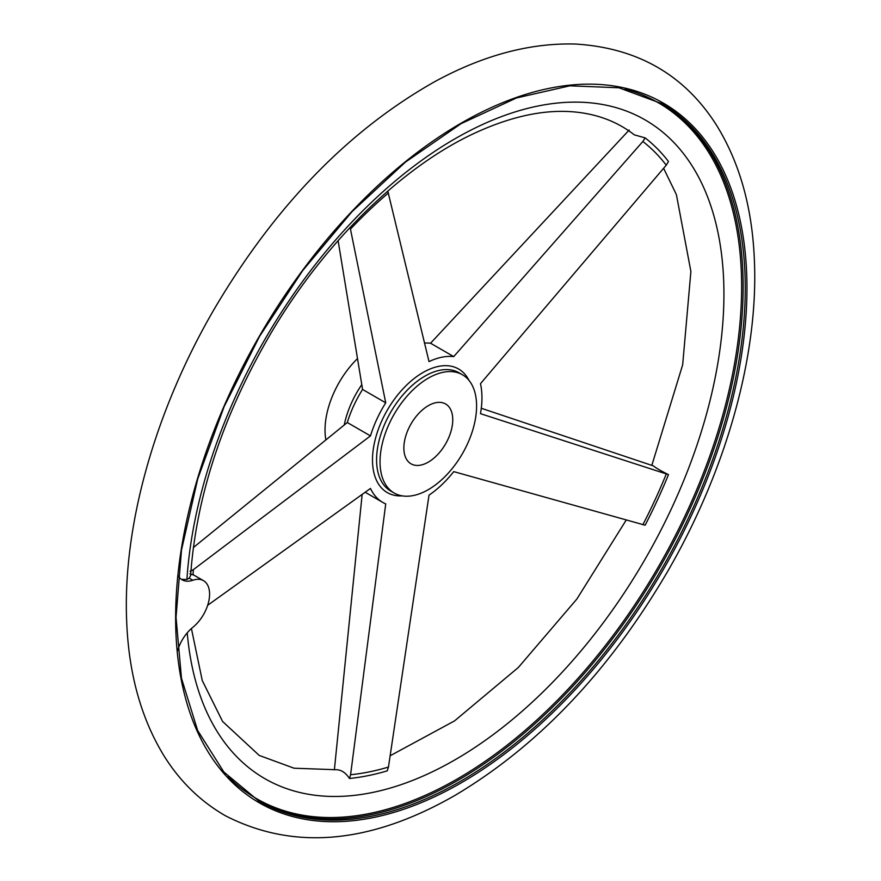 <?xml version="1.0" encoding="UTF-8"?>
<svg xmlns="http://www.w3.org/2000/svg" width="881" height="881" viewBox="0 0 881 881"><rect width="100%" height="100%" fill="white"/><g stroke="black" fill="none" stroke-linecap="round" stroke-linejoin="round"><path stroke-width="1.32" d="M178.182 575.678A29.381 16.97 120 0 0 182.169 579.841A29.381 16.97 120 0 0 192.84 580.249L189.184 578.145L186.915 579.5L181.42 579.357M629.177 130.025L430.556 343.227L453.726 356.607L642.855 141.478L645.134 137.877A365.945 211.286 -60 0 1 668.481 161.498L666.256 165.165L480.475 383.675A82.109 47.409 120 0 1 480.475 413.663L668.481 474.617A365.945 211.286 -60 0 1 645.134 525.208L453.726 471.621A82.109 47.409 120 0 1 429.014 495.155L388.455 767.065L387.244 770.853A365.945 211.286 -60 0 1 349.46 778.485L350.583 774.729L385.735 503.899A82.109 47.409 120 0 1 382.828 502.445A82.109 47.409 120 0 1 370.472 488.448L207.674 605.291M645.134 137.877L634.32 134.848C617.394 121.666 597.307 114.012 574.049 111.909C544.161 109.233 510.892 116.391 474.253 133.35C402.055 166.817 325.287 241.526 271.59 332.104C223.245 414.477 196.254 495.651 190.615 575.601L189.184 578.145M387.794 191.1L429.014 361.595A82.109 47.409 120 0 1 453.726 356.607M362.157 494.34L334.384 769.785C340.242 769.146 345.275 772.053 349.46 778.485M668.481 474.617C661.235 471.082 656.202 468.174 653.405 465.906L481.279 408.266M190.076 571.328L193.357 569.644L370.472 435.897L347.301 422.528L193.324 547.586M370.472 435.897A82.109 47.409 120 0 1 385.735 402.826L362.576 389.446A82.109 47.409 120 0 0 347.301 422.528M385.735 402.826L350.12 227.43M338.106 240.634L362.576 389.446M430.556 343.227A82.109 47.409 120 0 0 424.466 343.072M428.309 489.649A68.278 39.425 -60 0 1 394.17 493.03A68.278 39.425 -60 0 1 394.17 414.191A68.278 39.425 -60 0 1 462.448 374.766A68.278 39.425 -60 0 1 472.921 429.476A68.278 39.425 -60 0 1 428.309 489.649M325.849 439.729A68.278 39.425 -60 0 1 357.356 358.732M428.309 462.129A34.568 19.955 -60 0 1 411.031 463.835A34.568 19.955 -60 0 1 411.031 423.915A34.568 19.955 -60 0 1 445.599 403.961A34.568 19.955 -60 0 1 450.896 431.657A34.568 19.955 -60 0 1 428.309 462.129M189.922 573.817L193.963 575.161M193.952 575.161L203.5 580.667A29.381 16.97 120 0 1 208.687 601.613A29.381 16.97 120 0 1 192.84 627.327A29.381 16.97 120 0 0 177.577 650.762M203.5 580.667A29.381 16.97 120 0 0 192.84 580.249M642.855 141.478A361.639 208.797 -60 0 1 666.256 165.165M394.17 493.03L390.724 491.036A68.278 39.425 -60 0 1 390.724 412.187A68.278 39.425 -60 0 1 459.001 372.773L462.448 374.766M402.243 495.871A71.339 41.187 -60 0 1 374.139 444.233A71.339 41.187 -60 0 1 427.406 370.196A71.339 41.187 -60 0 1 468.945 380.328M344.251 424.961A68.278 39.425 -60 0 1 361.75 384.722M350.583 228.972A361.639 208.797 -60 0 1 388.455 192.906M388.455 767.065A361.639 208.797 -60 0 1 350.583 774.729M666.256 474.044A361.639 208.797 -60 0 1 642.855 524.746M660.783 103.055A402.76 232.529 -60 0 1 721.176 426.14A402.76 232.529 -60 0 1 458.351 780.092A402.76 232.529 -60 0 1 258.034 800.642M624.948 89.069A401.769 231.967 -60 0 1 727.64 396.483A401.769 231.967 -60 0 1 457.536 778.815A401.769 231.967 -60 0 1 228.014 776.602M460.466 781.315A402.76 232.529 -60 0 1 259.091 801.258L223.851 772.009L197.641 730.492L181.475 678.249L176.024 617.284L181.508 549.964L197.729 478.879L224.071 406.769L259.521 336.432L302.712 270.566L351.982 211.704L405.436 162.115L460.994 123.703L516.508 97.945L569.831 85.82L618.903 87.77L661.84 103.661A402.76 232.529 -60 0 1 723.576 426.393A402.76 232.529 -60 0 1 460.466 781.315M461.303 782.791A403.983 233.234 -60 0 1 213.907 430.842A403.983 233.234 -60 0 1 708.687 145.189A403.983 233.234 -60 0 1 461.303 782.791M186.915 579.5A380.328 219.589 -60 0 1 594.499 103.275A380.328 219.589 -60 0 1 597.714 630.113A380.328 219.589 -60 0 1 187.246 632.833M193.06 574.72A361.639 208.797 -60 0 1 193.357 569.644M365.13 492.226L382.828 502.445M455.235 795.257C538.434 745.689 609.2 671.146 667.545 571.604C726.34 470.113 758.827 354.856 754.345 259.267C752.132 207.013 739.511 162.302 716.484 125.135C684.614 74.951 637.668 47.926 575.645 44.05C530.23 42.762 483.471 55.195 435.357 81.327C348.656 130.047 274.861 206.11 213.984 309.528C155.276 410.557 122.635 525.362 126.655 620.83C128.637 673.547 141.158 718.654 164.207 756.173C180.187 781.656 200.637 801.545 225.558 815.828C293.902 850.782 370.46 843.932 455.235 795.257M191.419 628.527L202.256 680.539L222.585 721.462L259.234 755.435L294.067 768.21L335.011 769.697M663.602 168.271L676.399 194.646L690.891 271.469L682.665 364.833L651.83 465.366M626.215 520.054L576.868 599.036L518.314 667.501L454.519 720.911L390.118 755.777"/></g></svg>
